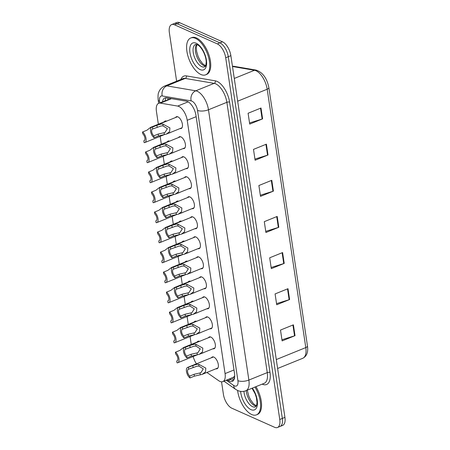 <?xml version="1.0" encoding="UTF-8"?>
<svg xmlns="http://www.w3.org/2000/svg" width="450" height="450" viewBox="0 0 450 450"><rect width="100%" height="100%" fill="white"/><g stroke="black" fill="none" stroke-linecap="round" stroke-linejoin="round"><path stroke-width="0.67" d="M194.181 322.003A6.356 3.06 67.9 0 1 195.019 321.233A6.356 3.06 67.9 0 1 196.526 321.334M191.188 301.984A6.356 3.06 67.9 0 1 192.026 301.213A6.356 3.06 67.9 0 1 193.534 301.32M188.196 281.964A6.356 3.06 67.9 0 1 189.034 281.199A6.356 3.06 67.9 0 1 190.541 281.301M185.203 261.945A6.356 3.06 67.9 0 1 186.041 261.18A6.356 3.06 67.9 0 1 187.549 261.281M182.211 241.926A6.356 3.06 67.9 0 1 183.049 241.161A6.356 3.06 67.9 0 1 184.556 241.262M179.218 221.906A6.356 3.06 67.9 0 1 180.056 221.141A6.356 3.06 67.9 0 1 181.564 221.243M176.226 201.887A6.356 3.06 67.9 0 1 177.064 201.122A6.356 3.06 67.9 0 1 178.577 201.223M173.233 181.873A6.356 3.06 67.9 0 1 174.071 181.102A6.356 3.06 67.9 0 1 175.584 181.204M170.246 161.854A6.356 3.06 67.9 0 1 171.084 161.083A6.356 3.06 67.9 0 1 172.592 161.184M167.254 141.834A6.356 3.06 67.9 0 1 168.092 141.064A6.356 3.06 67.9 0 1 169.599 141.165M164.261 121.815A6.356 3.06 67.9 0 1 165.099 121.044A6.356 3.06 67.9 0 1 166.607 121.146M197.167 342.022A6.356 3.06 67.9 0 1 198.006 341.252A6.356 3.06 67.9 0 1 199.519 341.353M208.474 337.725A6.356 3.06 67.9 0 1 209.312 336.954A6.356 3.06 67.9 0 1 210.836 337.067A6.356 3.06 67.9 0 1 215.01 343.08A6.356 3.06 67.9 0 1 214.088 348.739A6.356 3.06 67.9 0 1 212.951 348.767M205.487 317.706A6.356 3.06 67.9 0 1 206.325 316.935A6.356 3.06 67.9 0 1 207.844 317.048A6.356 3.06 67.9 0 1 212.023 323.061A6.356 3.06 67.9 0 1 211.095 328.719A6.356 3.06 67.9 0 1 209.959 328.748M202.494 297.686A6.356 3.06 67.9 0 1 203.333 296.916A6.356 3.06 67.9 0 1 204.851 297.028A6.356 3.06 67.9 0 1 209.031 303.041A6.356 3.06 67.9 0 1 208.108 308.7A6.356 3.06 67.9 0 1 206.966 308.728M199.502 277.667A6.356 3.06 67.9 0 1 200.34 276.902A6.356 3.06 67.9 0 1 201.864 277.009A6.356 3.06 67.9 0 1 206.038 283.028A6.356 3.06 67.9 0 1 205.116 288.681A6.356 3.06 67.9 0 1 203.979 288.709M196.509 257.648A6.356 3.06 67.9 0 1 197.347 256.882A6.356 3.06 67.9 0 1 198.872 256.989A6.356 3.06 67.9 0 1 203.046 263.008A6.356 3.06 67.9 0 1 202.123 268.661A6.356 3.06 67.9 0 1 200.987 268.695M193.517 237.628A6.356 3.06 67.9 0 1 194.355 236.863A6.356 3.06 67.9 0 1 195.879 236.97A6.356 3.06 67.9 0 1 200.053 242.989A6.356 3.06 67.9 0 1 199.131 248.642A6.356 3.06 67.9 0 1 197.994 248.676M190.524 217.609A6.356 3.06 67.9 0 1 191.362 216.844A6.356 3.06 67.9 0 1 192.887 216.951A6.356 3.06 67.9 0 1 197.061 222.969A6.356 3.06 67.9 0 1 196.138 228.623A6.356 3.06 67.9 0 1 195.002 228.656M187.532 197.589A6.356 3.06 67.9 0 1 188.37 196.824A6.356 3.06 67.9 0 1 189.894 196.931A6.356 3.06 67.9 0 1 194.068 202.95A6.356 3.06 67.9 0 1 193.146 208.603A6.356 3.06 67.9 0 1 192.009 208.637M184.539 177.576A6.356 3.06 67.9 0 1 185.377 176.805A6.356 3.06 67.9 0 1 186.902 176.912A6.356 3.06 67.9 0 1 191.076 182.931A6.356 3.06 67.9 0 1 190.153 188.584A6.356 3.06 67.9 0 1 189.017 188.618M181.547 157.556A6.356 3.06 67.9 0 1 182.385 156.786A6.356 3.06 67.9 0 1 183.909 156.893A6.356 3.06 67.9 0 1 188.083 162.911A6.356 3.06 67.9 0 1 187.161 168.564A6.356 3.06 67.9 0 1 186.024 168.598M178.56 137.537A6.356 3.06 67.9 0 1 179.398 136.766A6.356 3.06 67.9 0 1 180.917 136.873A6.356 3.06 67.9 0 1 185.096 142.892A6.356 3.06 67.9 0 1 184.168 148.545A6.356 3.06 67.9 0 1 183.032 148.579M175.567 117.517A6.356 3.06 67.9 0 1 176.406 116.747A6.356 3.06 67.9 0 1 177.93 116.854A6.356 3.06 67.9 0 1 182.104 122.873A6.356 3.06 67.9 0 1 181.181 128.526A6.356 3.06 67.9 0 1 180.039 128.559M211.466 357.744A6.356 3.06 67.9 0 1 212.304 356.974A6.356 3.06 67.9 0 1 213.829 357.081A6.356 3.06 67.9 0 1 218.002 363.099A6.356 3.06 67.9 0 1 217.08 368.752A6.356 3.06 67.9 0 1 215.944 368.786M206.899 372.454L218.728 380.728A11.919 5.743 -112.1 0 0 219.926 381.414A11.919 5.743 -112.1 0 0 222.784 381.623A11.919 5.743 -112.1 0 0 225.067 373.59L187.211 120.296A11.919 5.743 -112.1 0 0 177.683 106.082L160.414 103.134A11.919 5.743 -112.1 0 0 158.704 103.286A11.919 5.743 -112.1 0 0 156.42 111.313L158.349 124.211M222.784 381.623L233.308 377.353L234.675 376.003A3.971 1.912 -112.1 0 0 234.703 375.998M171.096 98.578L158.704 103.286M193.174 356.501A11.919 5.743 -112.1 0 0 196.436 363.836M160.161 136.333L161.342 144.231M163.153 156.352L164.334 164.25M166.146 176.372L167.321 184.269M169.138 196.391L170.314 204.283M172.125 216.411L173.306 224.303M175.118 236.43L176.299 244.322M178.11 256.449L179.291 264.341M181.102 276.469L182.284 284.361M184.095 296.483L185.276 304.38M187.088 316.502L188.269 324.399M190.08 336.521L191.261 344.419M200.317 332.657A6.356 3.06 67.9 0 1 199.789 333.017A6.356 3.06 67.9 0 1 199.164 333.124M197.325 312.637A6.356 3.06 67.9 0 1 196.802 312.998A6.356 3.06 67.9 0 1 196.172 313.104M194.338 292.618A6.356 3.06 67.9 0 1 193.809 292.978A6.356 3.06 67.9 0 1 193.179 293.085M191.346 272.599A6.356 3.06 67.9 0 1 190.817 272.959A6.356 3.06 67.9 0 1 190.187 273.071M188.353 252.579A6.356 3.06 67.9 0 1 187.824 252.939A6.356 3.06 67.9 0 1 187.194 253.052M185.361 232.56A6.356 3.06 67.9 0 1 184.832 232.92A6.356 3.06 67.9 0 1 184.202 233.032M182.368 212.546A6.356 3.06 67.9 0 1 181.839 212.901A6.356 3.06 67.9 0 1 181.209 213.013M179.376 192.527A6.356 3.06 67.9 0 1 178.847 192.881A6.356 3.06 67.9 0 1 178.222 192.994M176.383 172.507A6.356 3.06 67.9 0 1 175.854 172.862A6.356 3.06 67.9 0 1 175.23 172.974M173.391 152.488A6.356 3.06 67.9 0 1 172.862 152.843A6.356 3.06 67.9 0 1 172.237 152.955M170.398 132.469A6.356 3.06 67.9 0 1 169.875 132.823A6.356 3.06 67.9 0 1 169.245 132.936M203.31 352.676A6.356 3.06 67.9 0 1 202.781 353.036A6.356 3.06 67.9 0 1 202.157 353.143M176.619 81.197L169.357 32.619A11.919 5.743 67.9 0 1 171.641 24.593A11.919 5.743 67.9 0 1 174.499 24.795L217.322 43.903L219.904 42.857A11.919 5.743 67.9 0 1 228.285 56.711L282.341 418.427A11.919 5.743 67.9 0 1 280.058 426.454A11.919 5.743 67.9 0 0 282.341 418.427L228.285 56.711A11.919 5.743 67.9 0 0 219.904 42.857L177.081 23.749L219.904 42.857L222.486 41.811A11.919 5.743 67.9 0 1 230.867 55.665L284.923 417.381A11.919 5.743 67.9 0 1 282.639 425.407L277.476 427.5A11.919 5.743 67.9 0 1 274.618 427.298L231.795 408.189A11.919 5.743 67.9 0 1 223.414 394.335L221.546 381.825M171.641 24.593L174.223 23.546A11.919 5.743 67.9 0 1 177.081 23.749A11.919 5.743 67.9 0 0 174.223 23.546L176.805 22.5A11.919 5.743 67.9 0 1 179.662 22.703L222.486 41.811M260.994 108.022L248.091 113.254L249.711 124.093L262.614 118.862L260.994 108.022M249.542 122.962L262.142 119.031A3.178 1.249 -8.5 0 0 262.614 118.862M266.394 144.157L253.491 149.389L255.111 160.228L268.014 154.997L266.394 144.157M254.942 159.097L267.542 155.166A3.178 1.249 -8.5 0 0 268.014 154.997M271.794 180.292L258.891 185.524L260.511 196.363L273.414 191.132L271.794 180.292M260.342 195.232L272.942 191.301A3.178 1.249 -8.5 0 0 273.414 191.132M293.4 324.832L280.496 330.064L282.116 340.903L295.02 335.672L293.4 324.832M281.942 339.772L294.542 335.841A3.178 1.249 -8.5 0 0 295.02 335.672M287.994 288.697L275.091 293.929L276.711 304.768L289.614 299.537L287.994 288.697M276.542 303.637L289.142 299.706A3.178 1.249 -8.5 0 0 289.614 299.537M282.594 252.562L269.691 257.794L271.311 268.633L284.214 263.402L282.594 252.562M271.142 267.502L283.742 263.571A3.178 1.249 -8.5 0 0 284.214 263.402M277.194 216.428L264.291 221.659L265.911 232.498L278.814 227.267L277.194 216.428M265.742 231.368L278.342 227.436A3.178 1.249 -8.5 0 0 278.814 227.267M227.171 379.845L228.172 380.548A11.919 5.743 -112.1 0 0 229.376 381.234A11.919 5.743 -112.1 0 0 232.228 381.437A11.919 5.743 -112.1 0 0 234.518 373.41L195.958 115.408A11.919 5.743 -112.1 0 0 186.424 101.194L166.567 97.802A11.919 5.743 -112.1 0 0 164.857 97.959A11.919 5.743 -112.1 0 0 162.512 101.745M233.387 380.588A11.919 5.743 67.9 0 1 231.953 380.188A11.919 5.743 67.9 0 1 230.754 379.502L229.748 378.799M217.322 43.903A11.919 5.743 67.9 0 1 225.703 57.758L279.759 419.473A11.919 5.743 67.9 0 1 277.476 427.5M165.094 100.699A11.919 5.743 67.9 0 1 166.281 97.768M189.692 376.076L194.119 374.287L200.857 372.757L203.287 368.904L198.968 366.114L197.139 366.148L188.662 369.186A3.971 1.912 -112.1 0 0 188.359 369.253A3.971 1.912 -112.1 0 0 187.65 372.218A3.971 1.912 -112.1 0 0 189.692 376.076L189.973 377.944L194.394 376.149L202.326 374.31L217.918 367.988M189.973 377.944A5.957 2.869 -112.1 0 1 186.609 372.15A5.957 2.869 -112.1 0 1 187.616 367.408A5.957 2.869 -112.1 0 1 188.381 367.318L192.808 365.529L196.869 364.343L198.692 364.258L205.796 368.111L205.509 371.88L202.326 374.31M188.381 367.318L188.662 369.186M199.148 341.224L183.549 347.541L179.865 350.409L175.438 352.204A5.957 2.869 -112.1 0 1 178.802 357.998A5.957 2.869 -112.1 0 1 177.795 362.734L197.078 354.921M177.311 360.731L176.749 360.962L177.024 362.824A5.957 2.869 -112.1 0 0 177.795 362.734M176.749 360.962A3.971 1.912 -112.1 0 0 177.047 360.894A3.971 1.912 -112.1 0 0 177.761 357.924A3.971 1.912 -112.1 0 0 175.719 354.066L175.438 352.204M254.953 387.062A19.862 9.568 67.9 0 1 256.461 414.861A19.862 9.568 67.9 0 1 251.702 414.523A19.862 9.568 67.9 0 1 237.606 390.476M255.921 386.668A19.862 9.568 67.9 0 1 257.428 414.467L256.461 414.861M186.699 356.057L191.126 354.268L197.865 352.738L200.295 348.885L195.975 346.095L194.147 346.129L185.67 349.166A3.971 1.912 -112.1 0 0 185.372 349.234A3.971 1.912 -112.1 0 0 184.657 352.198A3.971 1.912 -112.1 0 0 186.699 356.057L186.981 357.924L191.402 356.13L199.333 354.291L214.926 347.968M186.981 357.924A5.957 2.869 -112.1 0 1 183.617 352.131A5.957 2.869 -112.1 0 1 184.624 347.394A5.957 2.869 -112.1 0 1 185.394 347.299L189.816 345.51L193.877 344.323L195.699 344.239L202.804 348.092L202.517 351.861L199.333 354.291M185.394 347.299L185.67 349.166M183.707 336.043L188.134 334.249L194.873 332.724L197.303 328.866L192.982 326.076L191.154 326.109L182.678 329.147A3.971 1.912 -112.1 0 0 182.379 329.214A3.971 1.912 -112.1 0 0 181.665 332.179A3.971 1.912 -112.1 0 0 183.707 336.043L183.988 337.905L188.409 336.111L196.341 334.271L211.933 327.949M183.988 337.905A5.957 2.869 -112.1 0 1 180.624 332.111A5.957 2.869 -112.1 0 1 181.631 327.375A5.957 2.869 -112.1 0 1 182.402 327.285L186.823 325.491L190.884 324.304L192.707 324.219L199.817 328.072L199.524 331.841L196.341 334.271M182.402 327.285L182.678 329.147M180.714 316.024L185.141 314.229L191.88 312.705L194.31 308.846L189.99 306.056L188.162 306.09L179.685 309.127A3.971 1.912 -112.1 0 0 179.387 309.195A3.971 1.912 -112.1 0 0 178.672 312.159A3.971 1.912 -112.1 0 0 180.714 316.024L180.996 317.886L185.422 316.091L193.348 314.252L208.946 307.929M180.996 317.886A5.957 2.869 -112.1 0 1 177.632 312.092A5.957 2.869 -112.1 0 1 178.639 307.356A5.957 2.869 -112.1 0 1 179.409 307.266L183.831 305.471L187.892 304.284L189.714 304.2L196.824 308.053L196.532 311.822L193.348 314.252M179.409 307.266L179.685 309.127M177.727 296.004L182.149 294.21L188.888 292.686L191.317 288.827L186.998 286.037L185.169 286.071L176.692 289.108A3.971 1.912 -112.1 0 0 176.394 289.176A3.971 1.912 -112.1 0 0 175.68 292.14A3.971 1.912 -112.1 0 0 177.727 296.004L178.003 297.866L182.43 296.072L190.356 294.233L205.954 287.91M178.003 297.866A5.957 2.869 -112.1 0 1 174.639 292.072A5.957 2.869 -112.1 0 1 175.646 287.336A5.957 2.869 -112.1 0 1 176.417 287.246L180.844 285.452L184.899 284.265L186.722 284.181L193.832 288.034L193.545 291.808L190.356 294.233M176.417 287.246L176.692 289.108M196.155 321.204L180.557 327.521L176.873 330.39L172.446 332.184A5.957 2.869 -112.1 0 1 175.809 337.978A5.957 2.869 -112.1 0 1 174.803 342.714L194.085 334.901M174.319 340.712L173.756 340.942L174.032 342.804A5.957 2.869 -112.1 0 0 174.803 342.714M173.756 340.942A3.971 1.912 -112.1 0 0 174.054 340.875A3.971 1.912 -112.1 0 0 174.769 337.905A3.971 1.912 -112.1 0 0 172.727 334.046L172.446 332.184M193.162 301.185L177.564 307.502L173.88 310.371L169.453 312.165A5.957 2.869 -112.1 0 1 172.817 317.959A5.957 2.869 -112.1 0 1 171.81 322.695L191.093 314.882M171.326 320.692L170.764 320.923L171.039 322.785A5.957 2.869 -112.1 0 0 171.81 322.695M170.764 320.923A3.971 1.912 -112.1 0 0 171.062 320.856A3.971 1.912 -112.1 0 0 171.776 317.886A3.971 1.912 -112.1 0 0 169.734 314.027L169.453 312.165M190.17 281.166L174.572 287.488L170.888 290.351L166.461 292.146A5.957 2.869 -112.1 0 1 169.824 297.939A5.957 2.869 -112.1 0 1 168.817 302.676L188.1 294.863M168.334 300.673L167.771 300.904L168.053 302.766A5.957 2.869 -112.1 0 0 168.817 302.676M167.771 300.904A3.971 1.912 -112.1 0 0 168.075 300.836A3.971 1.912 -112.1 0 0 168.784 297.872A3.971 1.912 -112.1 0 0 166.742 294.007L166.461 292.146M195.48 38.357A19.862 9.568 67.9 0 1 208.53 57.161A19.862 9.568 67.9 0 1 205.644 74.829A19.862 9.568 67.9 0 1 200.88 74.492A19.862 9.568 67.9 0 1 187.836 55.688A19.862 9.568 67.9 0 1 190.721 38.014A19.862 9.568 67.9 0 1 195.48 38.357M190.721 38.014L191.689 37.626A19.862 9.568 67.9 0 1 196.447 37.963A19.862 9.568 67.9 0 1 209.498 56.767A19.862 9.568 67.9 0 1 206.612 74.436L205.644 74.829M174.735 275.985L179.156 274.191L185.895 272.666L188.325 268.813L184.011 266.023L182.177 266.051L173.706 269.089A3.971 1.912 -112.1 0 0 173.402 269.156A3.971 1.912 -112.1 0 0 172.693 272.126A3.971 1.912 -112.1 0 0 174.735 275.985L175.011 277.847L179.438 276.053L187.363 274.213L202.961 267.891M175.011 277.847A5.957 2.869 -112.1 0 1 171.647 272.053A5.957 2.869 -112.1 0 1 172.654 267.317A5.957 2.869 -112.1 0 1 173.424 267.227L177.851 265.433L181.907 264.246L183.729 264.161L190.839 268.014L190.553 271.789L187.363 274.213M173.424 267.227L173.706 269.089M171.743 255.966L176.164 254.171L182.903 252.647L185.333 248.794L181.018 246.004L179.184 246.037L170.713 249.069A3.971 1.912 -112.1 0 0 170.409 249.137A3.971 1.912 -112.1 0 0 169.701 252.107A3.971 1.912 -112.1 0 0 171.743 255.966L172.018 257.827L176.445 256.033L184.371 254.194L199.969 247.871M172.018 257.827A5.957 2.869 -112.1 0 1 168.654 252.034A5.957 2.869 -112.1 0 1 169.667 247.297A5.957 2.869 -112.1 0 1 170.432 247.208L174.859 245.413L178.914 244.226L180.737 244.142L187.847 247.995L187.56 251.769L184.371 254.194M170.432 247.208L170.713 249.069M168.75 235.946L173.177 234.152L179.91 232.627L182.34 228.774L178.026 225.984L176.192 226.018L167.721 229.05A3.971 1.912 -112.1 0 0 167.417 229.118A3.971 1.912 -112.1 0 0 166.708 232.088A3.971 1.912 -112.1 0 0 168.75 235.946L169.026 237.808L173.453 236.014L181.378 234.174L196.976 227.852M169.026 237.808A5.957 2.869 -112.1 0 1 165.667 232.014A5.957 2.869 -112.1 0 1 166.674 227.278A5.957 2.869 -112.1 0 1 167.439 227.188L171.866 225.394L175.922 224.207L177.744 224.123L184.854 227.981L184.567 231.75L181.378 234.174M167.439 227.188L167.721 229.05M187.178 261.146L171.579 267.469L167.895 270.332L163.468 272.126A5.957 2.869 -112.1 0 1 166.832 277.92A5.957 2.869 -112.1 0 1 165.825 282.656L185.107 274.843M165.341 280.654L164.779 280.884L165.06 282.746A5.957 2.869 -112.1 0 0 165.825 282.656M164.779 280.884A3.971 1.912 -112.1 0 0 165.083 280.817A3.971 1.912 -112.1 0 0 165.791 277.852A3.971 1.912 -112.1 0 0 163.749 273.988L163.468 272.126M184.185 241.127L168.593 247.449L164.903 250.312L160.481 252.107A5.957 2.869 -112.1 0 1 163.839 257.901A5.957 2.869 -112.1 0 1 162.833 262.637L182.115 254.824M162.349 260.64L161.786 260.865L162.067 262.727A5.957 2.869 -112.1 0 0 162.833 262.637M161.786 260.865A3.971 1.912 -112.1 0 0 162.09 260.798A3.971 1.912 -112.1 0 0 162.799 257.833A3.971 1.912 -112.1 0 0 160.757 253.969L160.481 252.107M181.192 221.107L165.6 227.43L161.91 230.293L157.489 232.088A5.957 2.869 -112.1 0 1 160.852 237.881A5.957 2.869 -112.1 0 1 159.84 242.618L179.123 234.804M159.362 240.621L158.794 240.846L159.075 242.713A5.957 2.869 -112.1 0 0 159.84 242.618M158.794 240.846A3.971 1.912 -112.1 0 0 159.097 240.778A3.971 1.912 -112.1 0 0 159.806 237.814A3.971 1.912 -112.1 0 0 157.764 233.955L157.489 232.088M165.757 215.927L170.184 214.132L176.917 212.608L179.353 208.755L175.033 205.965L173.205 205.999L164.728 209.031A3.971 1.912 -112.1 0 0 164.424 209.098A3.971 1.912 -112.1 0 0 163.716 212.068A3.971 1.912 -112.1 0 0 165.757 215.927L166.039 217.789L170.46 216L178.391 214.155L193.984 207.838M166.039 217.789A5.957 2.869 -112.1 0 1 162.675 211.995A5.957 2.869 -112.1 0 1 163.682 207.259A5.957 2.869 -112.1 0 1 164.447 207.169L168.874 205.374L172.935 204.193L174.752 204.103L181.862 207.962L181.575 211.731L178.391 214.155M164.447 207.169L164.728 209.031M162.765 195.907L167.192 194.113L173.931 192.589L176.361 188.736L172.041 185.946L170.213 185.979L161.736 189.011A3.971 1.912 -112.1 0 0 161.438 189.079A3.971 1.912 -112.1 0 0 160.723 192.049A3.971 1.912 -112.1 0 0 162.765 195.907L163.046 197.769L167.468 195.981L175.399 194.136L190.991 187.819M163.046 197.769A5.957 2.869 -112.1 0 1 159.683 191.976A5.957 2.869 -112.1 0 1 160.689 187.239A5.957 2.869 -112.1 0 1 161.454 187.149L165.881 185.355L169.942 184.174L171.765 184.089L178.869 187.942L178.583 191.711L175.399 194.136M161.454 187.149L161.736 189.011M159.773 175.888L164.199 174.094L170.938 172.569L173.368 168.716L169.048 165.926L167.22 165.96L158.743 168.998A3.971 1.912 -112.1 0 0 158.445 169.065A3.971 1.912 -112.1 0 0 157.731 172.029A3.971 1.912 -112.1 0 0 159.773 175.888L160.054 177.756L164.475 175.961L172.406 174.116L187.999 167.799M160.054 177.756A5.957 2.869 -112.1 0 1 156.69 171.956A5.957 2.869 -112.1 0 1 157.697 167.22A5.957 2.869 -112.1 0 1 158.468 167.13L162.889 165.336L166.95 164.154L168.773 164.07L175.882 167.923L175.59 171.692L172.406 174.116M158.468 167.13L158.743 168.998M156.78 155.869L161.207 154.074L167.946 152.55L170.376 148.697L166.056 145.907L164.227 145.941L155.751 148.978A3.971 1.912 -112.1 0 0 155.453 149.046A3.971 1.912 -112.1 0 0 154.738 152.01A3.971 1.912 -112.1 0 0 156.78 155.869L157.061 157.736L161.488 155.942L169.414 154.102L185.006 147.78M157.061 157.736A5.957 2.869 -112.1 0 1 153.697 151.942A5.957 2.869 -112.1 0 1 154.704 147.201A5.957 2.869 -112.1 0 1 155.475 147.111L159.896 145.316L163.958 144.135L165.78 144.051L172.89 147.904L172.597 151.672L169.414 154.102M155.475 147.111L155.751 148.978M153.793 135.849L158.214 134.061L164.953 132.531L167.383 128.678L163.063 125.888L161.235 125.921L152.758 128.959A3.971 1.912 -112.1 0 0 152.46 129.026A3.971 1.912 -112.1 0 0 151.746 131.991A3.971 1.912 -112.1 0 0 153.793 135.849L154.069 137.717L158.496 135.922L166.421 134.083L182.019 127.761M154.069 137.717A5.957 2.869 -112.1 0 1 150.705 131.923A5.957 2.869 -112.1 0 1 151.712 127.181A5.957 2.869 -112.1 0 1 152.482 127.091L156.904 125.302L160.965 124.116L162.787 124.031L169.898 127.884L169.605 131.653L166.421 134.083M152.482 127.091L152.758 128.959M178.2 201.088L162.607 207.411L158.917 210.279L154.496 212.068A5.957 2.869 -112.1 0 1 157.86 217.862A5.957 2.869 -112.1 0 1 156.853 222.604L176.136 214.785M156.369 220.601L155.807 220.826L156.083 222.694A5.957 2.869 -112.1 0 0 156.853 222.604M155.807 220.826A3.971 1.912 -112.1 0 0 156.105 220.759A3.971 1.912 -112.1 0 0 156.814 217.794A3.971 1.912 -112.1 0 0 154.772 213.936L154.496 212.068M175.208 181.069L159.615 187.391L155.931 190.26L151.504 192.049A5.957 2.869 -112.1 0 1 154.868 197.843A5.957 2.869 -112.1 0 1 153.861 202.584L173.143 194.766M153.377 200.582L152.814 200.807L153.09 202.674A5.957 2.869 -112.1 0 0 153.861 202.584M152.814 200.807A3.971 1.912 -112.1 0 0 153.112 200.739A3.971 1.912 -112.1 0 0 153.827 197.775A3.971 1.912 -112.1 0 0 151.779 193.916L151.504 192.049M172.221 161.049L156.623 167.372L152.938 170.241L148.511 172.035A5.957 2.869 -112.1 0 1 151.875 177.829A5.957 2.869 -112.1 0 1 150.868 182.565L170.151 174.746M150.384 180.562L149.822 180.787L150.097 182.655A5.957 2.869 -112.1 0 0 150.868 182.565M149.822 180.787A3.971 1.912 -112.1 0 0 150.12 180.72A3.971 1.912 -112.1 0 0 150.834 177.756A3.971 1.912 -112.1 0 0 148.792 173.897L148.511 172.035M169.228 141.03L153.63 147.352L149.946 150.221L145.519 152.016A5.957 2.869 -112.1 0 1 148.882 157.809A5.957 2.869 -112.1 0 1 147.876 162.546L167.158 154.727M147.392 160.543L146.829 160.774L147.105 162.636A5.957 2.869 -112.1 0 0 147.876 162.546M146.829 160.774A3.971 1.912 -112.1 0 0 147.127 160.706A3.971 1.912 -112.1 0 0 147.842 157.736A3.971 1.912 -112.1 0 0 145.8 153.877L145.519 152.016M166.236 121.016L150.638 127.333L146.953 130.202L142.526 131.996A5.957 2.869 -112.1 0 1 145.89 137.79A5.957 2.869 -112.1 0 1 144.883 142.526L164.166 134.713M144.399 140.524L143.837 140.754L144.118 142.616A5.957 2.869 -112.1 0 0 144.883 142.526M143.837 140.754A3.971 1.912 -112.1 0 0 144.135 140.687A3.971 1.912 -112.1 0 0 144.849 137.717A3.971 1.912 -112.1 0 0 142.808 133.858L142.526 131.996M233.618 377.19A11.919 8.381 125 0 0 234.231 379.052M167.957 98.038A11.919 10.007 99.7 0 0 167.873 99.574M234 369.973L225.067 373.59M171.489 98.646L160.414 103.134M188.145 101.841L177.683 106.082M196.144 116.679L187.211 120.296M232.442 66.229L234.051 66.33A3.971 3.336 99.7 0 0 232.481 66.499M234.051 66.33L256.067 70.087A3.971 3.336 99.7 0 0 254.475 70.267L232.487 66.516M256.067 70.087C262.699 72.326 266.963 78.176 268.858 87.632A3.971 1.558 171.5 0 1 267.182 89.224A15.891 7.656 -112.1 0 0 254.475 70.267L234.27 78.457M276.283 359.556L305.798 347.591A3.971 1.558 -8.5 0 0 307.474 345.999C308.34 352.159 306.765 356.259 302.749 358.296A15.891 7.656 -112.1 0 0 305.798 347.591L267.182 89.224L237.667 101.188M230.867 55.665L225.703 57.758M284.923 417.381L279.759 419.473M179.662 22.703L174.499 24.795M276.722 216.619L278.342 227.436M282.122 252.754L283.742 263.571M287.528 288.889L289.142 299.706M292.928 325.024L294.542 335.841M271.322 180.484L272.942 191.301M265.922 144.349L267.542 155.166M260.522 108.214L262.142 119.031M226.249 380.216L233.685 385.419A7.942 3.825 -112.1 0 0 234.484 385.881A7.942 3.825 -112.1 0 0 237.915 380.661L197.516 110.368A7.942 3.825 -112.1 0 0 191.931 101.132A7.942 3.825 -112.1 0 0 191.166 100.896L162.236 95.957A7.942 3.825 -112.1 0 0 159.576 101.413L159.789 102.847M162.236 95.957A7.942 6.671 99.7 0 1 166.843 85.877L195.767 90.81A15.891 7.656 67.9 0 1 197.303 91.288A15.891 7.656 67.9 0 1 208.479 109.766L248.873 380.059A15.891 7.656 67.9 0 1 245.824 390.763L264.212 383.31A15.891 7.656 -112.1 0 0 267.261 372.606L226.868 102.313A15.891 7.656 -112.1 0 0 215.691 83.835A15.891 7.656 -112.1 0 0 214.155 83.357L185.231 78.424A15.891 7.656 -112.1 0 0 182.953 78.632L164.565 86.079A15.891 7.656 67.9 0 1 166.843 85.877L185.231 78.424A1.986 1.671 -80.3 0 0 186.384 75.904L215.308 80.837A17.876 8.612 67.9 0 1 229.607 102.161L270 372.454A1.986 0.782 -8.5 0 0 267.261 372.606L248.873 380.059A7.942 3.116 171.5 0 1 237.915 380.661M215.308 80.837A1.986 1.671 -80.3 0 1 214.155 83.357L195.767 90.81A7.942 6.671 99.7 0 0 191.166 100.896M270 372.454A17.876 8.612 67.9 0 1 262.288 384.188A17.876 8.612 67.9 0 1 262.17 384.137M180.911 79.459A17.876 8.612 67.9 0 1 186.384 75.904M197.516 110.368A7.942 3.116 171.5 0 0 208.479 109.766L226.868 102.313A1.986 0.782 -8.5 0 1 229.607 102.161M159.576 101.413A7.942 3.116 171.5 0 1 158.169 99.968L158.67 103.303M233.685 385.419A7.942 5.591 125 0 0 235.586 389.312L223.92 381.156M230.754 379.502L228.172 380.548M198.692 364.258L198.968 366.114M200.002 373.039L200.278 374.901M194.119 374.287L194.394 376.149M192.808 365.529L193.089 367.391M252.017 388.254L255.127 393.778L256.365 397.507L257.006 402.418L256.652 405.146L255.482 406.89A12.105 5.833 67.9 0 1 252.585 406.682A12.105 5.833 67.9 0 1 243.917 391.314M252.36 388.114A14.49 6.981 67.9 0 1 257.423 404.106A14.49 6.981 67.9 0 1 250.971 409.635A14.49 6.981 67.9 0 1 240.615 391.371M256.219 406.164A12.105 5.833 67.9 0 1 254.841 405.771A12.105 5.833 67.9 0 1 246.195 390.611M195.699 344.239L195.975 346.095M197.01 353.019L197.286 354.881M191.126 354.268L191.402 356.13M189.816 345.51L190.097 347.372M192.707 324.219L192.982 326.076M194.018 333L194.299 334.862M188.134 334.249L188.409 336.111M186.823 325.491L187.104 327.353M189.714 304.2L189.99 306.056M191.025 312.986L191.306 314.843M185.141 314.229L185.422 316.091M183.831 305.471L184.112 307.333M186.722 284.181L186.998 286.037M188.032 292.967L188.314 294.823M182.149 294.21L182.43 296.072M180.844 285.452L181.119 287.314M204.666 66.859A12.105 5.833 67.9 0 1 201.763 66.651A12.105 5.833 67.9 0 1 193.809 55.187A12.105 5.833 67.9 0 1 195.57 44.415L197.179 44.634C201.752 46.609 206.404 56.295 206.19 62.381C205.684 67.725 204.953 66.127 204.666 66.859M196.211 43.239A14.49 6.981 67.9 0 1 206.404 60.092A14.49 6.981 67.9 0 1 200.154 69.604A14.49 6.981 67.9 0 1 189.962 52.751A14.49 6.981 67.9 0 1 196.211 43.239M205.403 66.133A12.105 5.833 67.9 0 1 204.024 65.734A12.105 5.833 67.9 0 1 196.526 55.738A12.105 5.833 67.9 0 1 196.605 44.426M183.729 264.161L184.011 266.023M185.046 272.947L185.321 274.804M179.156 274.191L179.438 276.053M177.851 265.433L178.127 267.294M180.737 244.142L181.018 246.004M182.053 252.928L182.329 254.784M176.164 254.171L176.445 256.033M174.859 245.413L175.134 247.275M177.744 224.123L178.026 225.984M179.061 232.909L179.336 234.765M173.177 234.152L173.453 236.014M171.866 225.394L172.142 227.256M174.752 204.103L175.033 205.965M176.068 212.889L176.344 214.746M170.184 214.132L170.46 216M168.874 205.374L169.149 207.242M171.765 184.089L172.041 185.946M173.076 192.87L173.351 194.726M167.192 194.113L167.468 195.981M165.881 185.355L166.162 187.222M168.773 164.07L169.048 165.926M170.083 172.851L170.359 174.707M164.199 174.094L164.475 175.961M162.889 165.336L163.17 167.203M165.78 144.051L166.056 145.907M167.091 152.831L167.372 154.693M161.207 154.074L161.488 155.942M159.896 145.316L160.178 147.184M162.787 124.031L163.063 125.888M164.098 132.812L164.379 134.674M158.214 134.061L158.496 135.922M156.904 125.302L157.185 127.164M231.429 378.113L233.893 379.834M268.858 87.632L307.474 345.999M302.749 358.296L277.616 368.483M235.586 389.312L237.701 390.516C240.396 391.708 243.107 391.793 245.824 390.763M164.565 86.079C160.116 88.211 159.019 91.485 158.749 92.323C158.068 93.431 157.877 95.979 158.169 99.968M187.616 367.408L213.441 356.94M247.252 390.184L248.934 396.484L250.566 399.831L253.519 403.808L256.382 405.861M184.624 347.394L210.454 336.926M181.631 327.375L207.461 316.907M178.639 307.356L204.469 296.887M175.646 287.336L201.476 276.868M196.931 44.533L196.307 47.919L196.639 51.446L198.118 56.453L199.749 59.799L202.697 63.776L205.566 65.829M172.654 267.317L198.484 256.849M169.667 247.297L195.491 236.829M166.674 227.278L192.499 216.81M163.682 207.259L189.506 196.791M160.689 187.239L186.514 176.771M157.697 167.22L183.527 156.752M154.704 147.201L180.534 136.733M151.712 127.181L177.542 116.713"/></g></svg>
